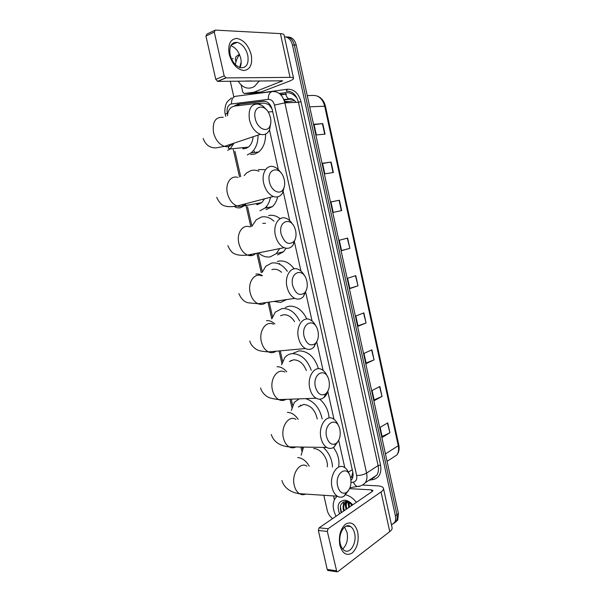 <?xml version="1.0" encoding="UTF-8"?>
<svg xmlns="http://www.w3.org/2000/svg" width="602" height="602" viewBox="0 0 602 602"><rect width="100%" height="100%" fill="white"/><g stroke="black" fill="none" stroke-linecap="round" stroke-linejoin="round"><path stroke-width="0.9" d="M261.765 105.358L256.354 103.476L234.313 106.102L231.604 107.148C229.159 108.962 227.789 111.821 227.488 115.727M300.172 406.117L300.368 405.312M290.691 361.027L290.826 360.598M257.129 204.65L256.008 203.672M243.584 148.814L242.493 147.701M272.112 109.112L268.891 104.575L264.444 103.13L257.257 103.439M350.665 478.003L351.673 476.776L352.749 472.419M344.773 467.641L338.685 440.348M333.99 419.278L327.804 391.533M323.093 370.403L316.84 342.365M312.077 321.009L305.763 292.67M300.947 271.088L294.559 242.44M289.697 220.618L283.241 191.669M278.32 169.613L269.478 129.942M234.968 151.395L240.695 176.634M247.52 206.682L252.005 226.42M258.092 253.231L262.314 271.833M269.192 302.099L272.51 316.742M280.254 350.831L282.616 361.215M291.233 399.156L292.617 405.274M302.114 447.068L302.528 448.904M350.996 480.388L351.816 479.403C353.058 477.431 353.374 474.986 352.772 472.073L272.27 109.752C270.629 103.965 267.581 101.113 263.127 101.204L237.828 104.251L234.125 106.125M236.3 105.862L239.822 104.161L264.511 101.189M284.468 36.775C288.441 37.121 291.105 39.852 292.467 44.962L395.394 515.869C395.92 518.435 395.672 520.617 394.634 522.416L391.488 524.929M231.68 59.297L233.072 58.469M332.575 518.631C329.858 516.508 328.075 513.747 327.232 510.353L323.823 495.288M233.787 96.741L230.28 81.225M285.657 36.903C289.953 36.842 292.85 39.551 294.363 45.037L396.929 514.71C397.455 517.268 397.207 519.451 396.169 521.249L393.911 523.394L396.169 521.249C397.207 519.451 397.455 517.268 396.929 514.71L294.363 45.037C292.85 39.551 289.953 36.842 285.657 36.903M294.641 100.617L285.702 101.994M287.56 36.993C291.85 36.94 294.747 39.642 296.244 45.105L398.456 513.566L397.696 520.083L395.439 522.227M374.075 359.861L366.204 363.57L363.992 353.412L371.893 349.837L374.075 359.861L371.592 349.973M382.022 396.447L374.286 400.608L372.089 390.532L379.854 386.499L382.022 396.447L379.561 386.657M389.9 432.748L382.3 437.345L380.125 427.36L387.756 422.875L389.9 432.748L387.462 423.048M349.852 248.348L341.575 250.65L339.31 240.243L347.617 238.076L349.852 248.348L347.301 238.159M341.65 210.58L333.23 212.393L330.942 201.903L339.4 200.225L341.65 210.58M333.38 172.503L324.817 173.827L322.514 163.255L331.108 162.066L333.38 172.503M325.042 134.118L316.336 134.938L314.011 124.283L322.755 123.598L325.042 134.118M366.061 322.988L358.062 326.231L355.827 315.997L363.864 312.882L366.061 322.988L363.563 313.002M357.987 285.815L349.852 288.591L347.602 278.274L355.774 275.626L357.987 285.815L355.466 275.731M349.792 288.313L357.678 285.92M357.972 325.802L365.753 323.101M314.093 124.652L322.755 123.598M322.559 163.466L331.108 162.066M330.957 201.971L339.4 200.225M341.545 250.515L349.536 248.438M382.112 436.495L389.607 432.906M374.128 399.894L381.721 396.59M366.084 362.998L373.767 359.996M259.387 80.856L254.458 86.455L252.411 87.516C246.79 89.307 242.042 87.17 238.166 81.127M235.329 64.595C235.992 60.667 237.406 57.363 239.566 54.692M251.523 80.954L245.819 81.029M239.664 67.469L241.184 61.968M229.181 54.255C227.722 44.428 230.242 39.153 236.752 38.43C243.614 39.762 248.438 45.203 251.215 54.759C252.689 64.271 250.266 69.531 243.953 70.539C237.075 69.523 232.154 64.098 229.181 54.255M247.776 55.271C245.819 48.205 242.275 43.901 237.158 42.343C231.281 42.185 228.948 46.362 230.145 54.88C232.109 61.855 235.585 66.145 240.574 67.733C246.587 67.988 248.987 63.835 247.776 55.271M230.777 45.669C235.623 47.498 238.941 51.704 240.732 58.296C241.515 61.968 241.267 65.061 239.995 67.582M253.653 92.272L260.847 92.068L253.653 92.272L244.201 93.506L242.779 92.166L241.146 84.912M235.946 61.803L235.307 58.943L235.939 56.746L239.37 54.24M261.072 92.008L288.561 81.496C291.902 80.194 293.565 79.125 293.565 78.283C293.452 77.673 292.271 77.372 290.021 77.372L226.081 77.899L217.683 81.383L282.654 80.803L253.886 92.211M260.847 92.068L251.41 93.295L244.201 93.506M293.55 78.207L284.084 35.029C283.926 34.224 282.707 33.75 280.412 33.614L215.268 30.1L214.274 32.094L205.929 36.052L206.93 34.073L214.478 30.476M217.683 81.383L215.779 79.366L224.177 75.86L214.274 32.094M224.177 75.86L226.081 77.899M215.779 79.366L205.929 36.052M255.271 118.692C257.197 128.497 267.28 133.26 270.02 125.916C270.99 123.583 271.141 120.844 270.479 117.714L269.455 114.523C264.835 102.483 252.057 105.899 255.271 118.692M270.765 123.199L269.591 129.701C267.619 133.84 264.564 135.375 260.425 134.299C255.135 132.222 251.478 127.436 249.454 119.933C248.054 108.676 251.222 103.394 258.973 104.086C261.539 104.846 263.879 106.599 265.994 109.338M242.772 148.769L245.857 148.446L248.363 147.099C251.147 144.796 252.727 141.35 253.096 136.759M244.043 148.799L242.869 147.656M265.557 134.095C265.655 142.027 263.352 147.987 258.649 151.997L254.812 154.044L250.643 154.518M258.047 135.096C258.077 142.952 255.775 148.867 251.147 152.825L247.309 154.895M269.47 182.022C271.239 190.969 280.02 195.394 283.279 189.231C284.716 186.643 285.055 183.475 284.287 179.742L283.497 177.154C279.215 164.948 266.234 169.109 269.47 182.022M284.453 186.003L282.556 193.031C280.291 196.591 277.229 197.742 273.383 196.493C268.688 194.431 265.459 190.029 263.699 183.294C261.178 173.09 266.979 164.075 273.985 166.829C276.551 167.755 278.809 169.674 280.758 172.586M257.453 204.62L261.84 202.618L264.556 198.803M257.596 204.605L256.384 203.604M244.171 175.611L246.76 172.827L250.861 170.622C253.517 169.847 256.211 170.065 258.958 171.254M277.642 196.854C276.709 201.023 274.933 204.296 272.315 206.674L266.084 209.616M270.471 197.253C269.636 201.866 267.807 205.47 264.985 208.059L259.936 210.798M258.318 169.613L264.602 169.598M281.149 234.11C284.528 243.261 288.84 245.654 294.1 241.274C295.973 238.52 296.485 235.013 295.642 230.769L294.988 228.549C290.947 216.276 277.906 221.152 281.149 234.11M295.657 237.828L293.106 245.082C290.691 248.167 287.696 249.032 284.129 247.685C279.892 245.661 276.988 241.56 275.415 235.397C272.789 224.847 279.125 215.207 286.251 218.406C288.794 219.444 290.962 221.476 292.76 224.508M279.637 248.596L276.295 253.608L270.336 256.836C266.287 257.528 262.427 256.271 258.755 253.066M252.358 225.592L256.301 219.768L261.351 217.051C265.753 216.103 269.974 217.51 274.008 221.273M265.497 223.267L262.788 223.402M268.665 215.584C272.578 214.711 276.401 215.757 280.133 218.722M286.108 248.25L283.482 251.764L277.53 254.977M292.692 285.626C295.65 294.032 299.676 296.395 304.762 292.707C307.08 289.825 307.788 286.01 306.877 281.247L306.328 279.328C302.475 267.01 289.457 272.668 292.692 285.626M306.659 289.238L303.491 296.515C301 299.156 298.11 299.773 294.829 298.374C291.029 296.395 288.418 292.58 286.996 286.928C284.279 276.062 291.12 265.768 298.306 269.38C300.789 270.516 302.851 272.638 304.492 275.746M281.54 272.33C278.861 269.869 276.07 268.861 273.157 269.32L271.848 269.681M286.612 299.57L280.637 302.43L273.872 301.421M262.126 272.375L265.828 266.189L271.735 263.029C277.612 262.216 282.812 264.978 287.342 271.314M277.319 261.531L278.907 261.102C284.595 260.297 289.675 262.871 294.137 268.823M304.115 336.578C306.711 344.306 310.444 346.624 315.305 343.546C318.059 340.566 318.955 336.45 317.991 331.19L317.517 329.497C313.838 317.179 300.895 323.65 304.115 336.578M317.457 340.228L313.747 347.324C311.242 349.574 308.495 349.98 305.5 348.55C302.091 346.647 299.743 343.095 298.457 337.895C295.65 326.743 302.957 315.764 310.15 319.767C312.558 320.971 314.5 323.161 315.982 326.314M294.559 321.641C291.466 316.765 287.756 314.485 283.429 314.786L280.585 315.772M271.863 318.789L275.347 312.092L282.022 308.555C289.291 308.141 295.176 312.295 299.676 321.024M285.197 307.487L289.058 306.192C296.508 305.778 302.445 310.06 306.862 319.015M315.418 386.981C317.705 394.084 321.144 396.357 325.742 393.783C328.903 390.743 329.986 386.349 328.985 380.599L328.579 379.102C325.035 366.799 312.205 374.105 315.418 386.981M328.052 390.743C327.164 393.723 325.787 395.988 323.914 397.531C321.453 399.435 318.857 399.668 316.14 398.246C313.078 396.409 310.963 393.098 309.789 388.313C306.907 376.905 314.628 365.211 321.792 369.568C324.102 370.832 325.923 373.052 327.262 376.227M306.358 370.591C303.536 363.54 299.284 359.943 293.595 359.815L289.396 361.561M291.052 360.876L291.217 360.41M281.593 364.812L284.851 357.483C286.815 355.21 289.269 353.931 292.203 353.645C300.872 353.856 307.223 359.394 311.249 370.268M293.227 353.231L299.104 350.838C308.322 351.169 314.771 357.137 318.45 368.733M326.593 436.834C328.617 443.388 331.785 445.593 336.097 443.456C339.633 440.363 340.89 435.705 339.867 429.482L339.505 428.142C336.089 415.869 323.402 424.034 326.593 436.834M338.452 440.769L334.005 447.158C331.627 448.753 329.204 448.851 326.728 447.444C323.981 445.691 322.07 442.605 321.009 438.188C318.059 426.562 326.141 414.123 333.237 418.796C335.434 420.098 337.135 422.326 338.339 425.501M317.246 419.03C315.29 410.143 310.767 405.274 303.671 404.416L298.329 407.02M300.518 405.951L300.737 405.116M291.345 410.421L294.333 402.362L299.209 398.863M305.59 398.629C314.274 401.444 319.805 408.224 322.168 418.954M319.73 399.164C325.373 404.145 328.489 410.413 329.083 417.961M337.654 486.153C339.453 492.21 342.365 494.347 346.383 492.564C350.251 489.434 351.666 484.535 350.635 477.86L350.311 476.649C347 464.42 334.486 473.443 337.654 486.153M348.686 490.276L344.051 496.206C341.77 497.553 339.513 497.538 337.278 496.168C334.802 494.498 333.072 491.616 332.101 487.522C329.091 475.708 337.496 462.502 344.494 467.461C346.579 468.785 348.167 471.02 349.258 474.165M301.15 455.202L303.543 447.09M327.277 466.851C328.466 458.792 320.618 448.355 313.65 448.58M323.357 447.391C329.121 452.885 332.161 459.431 332.47 467.039M333.485 447.489C338.076 453.968 339.769 460.515 338.565 467.137M339.844 545.224C338.459 535.915 340.393 528.865 345.653 524.079C351.244 521.219 355.263 523.898 357.716 532.123C359.108 541.108 357.249 548.076 352.147 553.035C346.549 556.218 342.448 553.614 339.844 545.224M354.593 533.259C353.848 530.084 352.524 527.856 350.62 526.569C344.938 522.34 337.775 533.936 340.288 543.719C341.025 546.834 342.32 549.032 344.163 550.318C350.025 554.698 357.084 542.861 354.593 533.259M344.57 527.119L347.091 532.492C348.219 539.558 346.752 545.051 342.696 548.979M334.411 499.668L333.568 495.928M362.983 485.077L377.446 485.837C380.961 486.055 382.962 486.875 383.451 488.297C383.715 489.403 382.91 490.615 381.051 491.932L328.098 528.722L327.33 531.408L318.36 530.482L319.128 527.826L372.345 491.428L372.962 490.502L371.487 489.885L349.596 488.643M383.482 488.433L392.068 527.578C392.353 528.834 391.593 530.189 389.765 531.626L337.82 571.697L336.827 571.757L327.33 531.408M328.511 570.561L327.804 570.463L327.217 569.454L318.36 530.482M336.067 516.238C332.567 509.277 332.266 503.31 335.163 498.343L337.218 496.168M348.249 501.218L347.301 501.406M347.008 501.511L344.826 503.212C343.546 505.161 343.388 507.606 344.352 510.571M347.647 501.647L344.178 503.648C342.899 505.597 342.741 508.05 343.704 511.015M347.256 501.699C346.112 503.618 346 505.989 346.925 508.81M347 501.752L346.76 501.91C345.48 503.851 345.322 506.297 346.285 509.254M348.994 502.128L349.476 507.065M348.505 501.925L348.844 507.501M351.583 503.814L352.012 505.334M350.793 503.189L351.38 505.763M352.667 504.882L346.526 501.443C340.92 501.978 339.144 505.74 341.199 512.723M339.581 513.837C336.571 505.597 338.294 501.06 344.75 500.202L346.015 500.397C348.468 500.999 350.703 502.482 352.719 504.845M345.796 494.791C349.739 495.882 353.269 498.396 356.392 502.339M347.76 501.677L348.829 507.509M345.54 501.428C344.901 503.806 345.149 506.41 346.278 509.232M348.061 501.767L348.219 504.1M345.804 501.413L345.661 505.748M343.674 501.865L343.08 507.418M340.371 506.628L341.454 512.558M283.542 98.909L286.116 102.814M268.891 104.575L268.996 103.476M237.414 105.734L237.647 104.883M352.494 478.063L351.673 476.776M272.698 111.694L268.101 111.949M352.253 469.726L348.423 472.134M250.816 94.326L252.584 94.1M351.019 482.511L353.442 482.097C356.166 481.352 357.234 479.162 356.655 475.52L274.474 105.079C273.383 101.211 271.336 99.307 268.334 99.368L230.634 104.071C227.722 105.659 226.608 108.669 227.293 113.093L227.609 114.493M225.283 114.35L227.293 113.093M248.227 94.664L287.282 89.224C294.002 89.013 298.569 93.182 300.985 101.723L380.539 465.015C381.773 473.059 379.328 477.898 373.202 479.553L369.034 480.261M292.467 44.962L296.244 45.105M395.394 515.869L398.456 513.566M268.334 99.368C268.221 94.68 269.636 92.061 272.571 91.512C278.583 91.338 282.677 95.124 284.874 102.867L298.442 102.265C296.297 94.672 292.233 90.962 286.266 91.135L287.282 89.224M231.529 103.853C231.394 99.345 232.808 96.817 235.781 96.267L271.953 91.594M233.997 96.726L234.675 96.501M349.98 487.725L360.395 485.964M274.474 105.079L284.874 102.867L366.58 473.082L378.109 465.609L298.442 102.265L300.985 101.723M356.655 475.52C360.41 475.505 363.721 474.692 366.58 473.082C367.37 476.889 366.957 480.095 365.339 482.706L376.837 475.091C378.455 472.51 378.876 469.349 378.109 465.609L380.539 465.015M371.63 478.545L376.837 475.091L372.262 478.462L373.202 479.553M250.673 94.348L250.665 93.965M365.339 482.706C361.095 486.845 357.498 486.491 357.272 486.521C355.616 485.889 354.337 484.414 353.442 482.097M280.329 94.341L286.522 94.145L280.841 94.853M374.391 477.634L373.985 476.98M239.822 104.161L237.828 104.251M264.097 101.159L263.127 101.204M297.237 98.608C293.949 94.205 290.044 92.226 285.529 92.655L279.275 93.445M254.24 151.057L254.375 151.651M266.663 206.268L266.837 207.028M279.524 263.405L279.727 264.308M309.714 106.84L325.419 106.178L398.787 445.021L398.253 445.736L324.681 106.057C322.642 98.833 318.714 95.289 312.874 95.432L307.268 95.628M392.09 458.077L396.899 454.954C398.532 452.433 398.983 449.363 398.253 445.736L385.438 453.893M287.666 101.437L285.446 101.535M292.429 99.112L290.277 99.195L293.144 99.473M284.37 99.902L290.277 99.195L289.013 98.939C291.202 98.051 293.565 99.195 296.109 102.37M285.529 92.655L285.769 94.168M285.784 94.236C286.409 96.613 287.485 98.186 289.013 98.939L284.076 99.533M341.326 210.647L339.077 200.293M333.049 172.556L330.784 162.119M324.711 134.148L322.424 123.628M290.021 77.372L280.412 33.614M281.427 81.594L281.202 80.578M223.222 117.307C215.426 116.78 212.197 121.92 213.537 132.718C215.516 139.897 219.158 144.442 224.478 146.354C227.842 147.204 230.566 146.286 232.665 143.607M227.684 150.334L230.197 148.957L234.005 143.156M237.91 177.455C230.867 174.904 224.967 183.655 227.428 193.423C229.159 199.872 232.38 204.063 237.09 205.989C240.371 207.013 243.148 206.29 245.42 203.807M234.17 206.418C236.345 207.788 238.535 208.209 240.747 207.667L244.088 205.831L245.879 203.694M249.913 226.909C242.741 223.921 236.293 233.26 238.866 243.366C240.409 249.281 243.306 253.186 247.557 255.097C250.695 256.234 253.45 255.677 255.82 253.427M248.588 254.887L251.501 254.872M261.712 275.829C254.48 272.413 247.512 282.368 250.176 292.79C251.568 298.208 254.172 301.858 257.995 303.732C260.937 304.936 263.623 304.552 266.039 302.558M262.442 275.701C260.252 274.271 258.062 273.744 255.88 274.106M273.316 324.2C266.061 320.392 258.619 330.987 261.373 341.688C262.63 346.677 264.97 350.078 268.409 351.899C271.126 353.141 273.692 352.915 276.1 351.207M274.866 324.011C272.172 321.476 269.38 320.354 266.483 320.648M284.716 372.036C277.499 367.875 269.621 379.14 272.45 390.081C273.594 394.679 275.701 397.854 278.786 399.608C281.269 400.864 283.685 400.774 286.033 399.344M286.71 371.901C283.738 368.319 280.494 366.595 276.988 366.731M295.928 419.338C288.779 414.853 280.517 426.81 283.414 437.978C284.453 442.222 286.364 445.187 289.133 446.872C291.376 448.106 293.618 448.144 295.86 446.977M298.148 419.308C295.04 414.778 291.451 412.46 287.38 412.355M306.96 466.129C299.909 461.35 291.308 474.022 294.258 485.37C295.221 489.306 296.944 492.075 299.435 493.693C301.452 494.889 303.513 495.025 305.62 494.099M309.27 466.211C306.132 460.823 302.264 457.934 297.674 457.535M389.765 531.626L381.051 491.932M327.217 569.454L336.24 570.741M371.893 491.736L371.487 489.885M319.128 527.826L328.098 528.722M351.643 476.829L350.552 477.521M237.158 105.177L235.164 105.267M231.552 97.975C228.196 100.594 226.42 102.558 226.224 103.875C225.9 103.905 224.019 110.294 225.276 114.312L225.742 116.374M394.634 522.416L397.696 520.083M371.569 478.582L372.262 478.462M233.283 149.552L239.513 176.98M245.834 204.785L250.816 226.698M256.911 253.525L261.253 272.616M267.988 302.279L271.75 318.827M279.05 350.936L281.887 363.442M290.013 399.201L291.88 407.411M300.887 447.053L301.775 450.973M398.787 445.021C399.57 448.904 398.945 452.207 396.899 454.954L387.063 461.35M317.51 96.169C321.558 97.848 324.2 101.181 325.419 106.178M237.158 42.343L231.108 45.067M217.42 81.353L225.825 77.869M270.02 125.916L269.591 129.701M203.183 138.452C205.425 144.758 209.669 147.911 215.93 147.911L224.478 146.354L260.425 134.299M251.147 152.825L258.649 151.997M248.363 147.099L230.197 148.957L228.196 148.13L229.911 144.533M283.279 189.231L282.556 193.031M216.72 197.275C219.045 202.543 221.86 205.455 225.171 206.012C227.827 206.885 231.8 206.877 237.09 205.989L273.383 196.493M264.985 208.059L272.315 206.674M242.651 205.154L242.726 204.514M261.84 202.618L244.088 205.831M294.1 241.274L293.106 245.082M227.857 245.684C230.024 250.628 232.583 253.45 235.525 254.157C237.873 255.248 241.884 255.564 247.557 255.097L284.129 247.685M276.295 253.608L283.482 251.764M304.762 292.707L303.491 296.515M238.889 293.603C241.169 298.938 244.284 302.008 248.235 302.814L257.995 303.732L294.829 298.374M315.305 343.546L313.747 347.324M249.8 341.033C250.703 345.668 256.121 349.491 256.738 349.499C258.175 350.642 262.066 351.448 268.409 351.899L305.5 348.55M325.742 393.783L323.914 397.531M260.606 387.989C261.479 392.323 266.204 396.199 267.04 396.425C268.507 397.741 272.42 398.802 278.786 399.608L316.14 398.246M336.097 443.456L334.005 447.158M271.306 434.463C273.902 443.2 282.481 446.406 289.133 446.872L326.728 447.444M346.383 492.564L344.051 496.206M281.894 480.479C284.498 489.313 292.865 492.925 299.435 493.693L337.278 496.168M350.62 526.569L346.195 526.148M327.804 570.463L336.827 571.757M344.178 503.648L344.826 503.212M347.587 501.632L346.015 500.397"/></g></svg>

